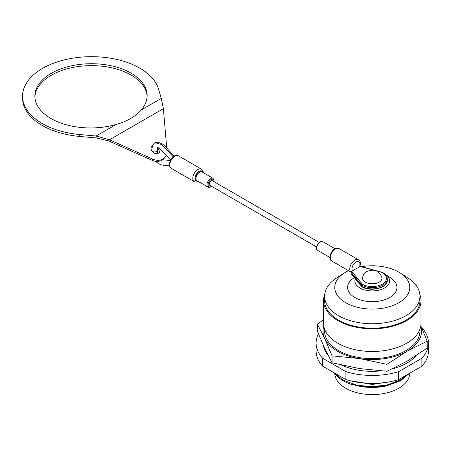 <?xml version="1.0" encoding="UTF-8"?>
<svg xmlns="http://www.w3.org/2000/svg" width="451" height="451" viewBox="0 0 451 451"><rect width="100%" height="100%" fill="white"/><g stroke="black" fill="none" stroke-linecap="round" stroke-linejoin="round"><path stroke-width="0.68" d="M416.183 355.625A49.041 28.317 180 0 1 392.443 368.828M380.723 370.908A49.041 28.317 180 0 1 341.616 365.118M327.967 355.157A49.041 28.317 180 0 1 323.452 345.697M421.584 327.629L421.877 327.792A56.178 32.433 180 0 1 428.45 343.019A56.178 32.433 180 0 1 421.877 358.241L398.645 371.658A56.178 32.433 180 0 1 345.906 371.658L322.668 358.241A56.178 32.433 180 0 1 316.095 343.019A56.178 32.433 180 0 1 318.423 333.779M428.45 343.019L428.45 350.974A56.178 32.433 180 0 1 421.877 366.201L398.645 379.612A56.178 32.433 180 0 1 345.906 379.612L322.668 366.201A56.178 32.433 180 0 1 316.095 350.974L316.095 343.019M421.877 366.201L421.877 358.241M398.645 379.612L398.645 371.658M345.906 379.612L345.906 371.658M322.668 366.201L322.668 358.241M334.777 373.383A37.501 21.654 0 0 0 345.754 388.249A37.501 21.654 0 0 0 386.428 392.99A37.501 21.654 0 0 0 409.773 373.186M362.367 386.186A37.501 21.654 0 0 0 395.268 382.403M334.056 372.774A41.165 23.768 0 0 0 351.56 384.483L372.272 387.437L388.029 385.43L401.384 380.08L409.35 373.434M398.842 380.791L386.53 385.458L372.272 387.206L352.659 384.421C363.224 387.809 374.229 388.373 385.656 386.107L399.005 381.422L408.24 374.071M379.009 383.175L372.272 383.575L359.424 382.549M408.127 374.138L401.384 379.404L388.029 384.754L372.272 386.761L356.521 385.148L343.166 380.199L334.495 373.028M390.143 381.726L372.272 384.472L350.044 380.762M404.44 377.374L399.84 380.667L385.656 386.107M385.712 382.471L372.272 384.026L353.979 381.642M389.596 381.828L372.272 384.258L349.841 380.712M355.625 381.952A24.873 14.359 0 0 0 356.183 382.234M323.79 326.163A49.238 28.424 0 0 0 324.714 338.47A49.238 28.424 0 0 0 359.532 358.573A49.238 28.424 0 0 0 407.09 351.216A49.238 28.424 0 0 0 420.76 326.163M386.986 364.346L386.986 371.286L407.09 361.212L427.193 348.076L427.193 341.136L407.09 351.216L386.986 364.346L359.532 358.573L332.071 355.85L332.071 362.79L359.532 368.568L386.986 371.286M420.806 325.881L427.193 341.136M332.071 355.85L324.714 338.47L317.357 324.145L317.357 331.085L324.714 348.465L332.071 362.79M317.357 324.145L323.542 319.804M324.596 329.162L324.596 331.113A47.676 27.528 0 0 0 354.029 356.544A47.676 27.528 0 0 0 405.985 350.579A47.676 27.528 0 0 0 419.949 331.113L419.949 329.162M324.675 294.655A48.731 28.137 0 0 0 323.542 300.682L323.542 323.344A48.731 28.137 0 0 0 353.623 349.339A48.731 28.137 0 0 0 406.729 343.239A48.731 28.137 0 0 0 421.003 323.344L421.003 300.682A48.731 28.137 0 0 0 419.875 294.655M323.542 300.682A48.731 28.137 0 0 0 353.623 326.671A48.731 28.137 0 0 0 406.729 320.576A48.731 28.137 0 0 0 421.003 300.682M348.505 270.685A37.501 21.654 0 0 0 344.372 272.962L336.801 277.827A47.676 27.528 0 0 0 324.596 296.222L324.596 300.682A47.676 27.528 0 0 0 354.029 326.112A47.676 27.528 0 0 0 405.985 320.142A47.676 27.528 0 0 0 419.949 300.682L419.949 296.222A47.676 27.528 0 0 0 407.743 277.827L400.172 272.962A37.501 21.654 0 0 0 361.578 266.676M324.596 296.222A47.676 27.528 0 0 0 354.029 321.653A47.676 27.528 0 0 0 405.985 315.689A47.676 27.528 0 0 0 419.949 296.222M344.372 272.962A37.501 21.654 0 0 0 346.475 303.145A37.501 21.654 0 0 0 398.791 302.745A37.501 21.654 0 0 0 400.172 272.962M354.3 277.63L353.37 278.273A24.675 14.246 0 0 0 355.602 297.936A24.675 14.246 0 0 0 389.72 297.508A24.675 14.246 0 0 0 391.175 278.273L385.594 274.433A17.386 10.04 0 0 0 384.59 273.796M355.309 278.679A17.386 10.04 0 0 0 363.884 289.677A17.386 10.04 0 0 0 384.568 287.98A17.386 10.04 0 0 0 385.594 274.433M316.495 246.889L209.816 185.299A2.61 1.505 -60 0 1 209.816 182.283A2.61 1.505 -60 0 1 212.432 180.778L319.111 242.367M351.718 273.915L361.663 286.374A15.007 8.665 0 0 0 378.017 288.251A15.007 8.665 0 0 0 387.285 280.246L387.285 278.977A15.007 8.665 180 0 1 378.017 286.983A15.007 8.665 180 0 1 361.663 285.1L361.663 286.374M359.926 266.225L359.441 266.907L351.6 271.22L362.305 284.203L361.663 285.1L351.132 272.342L351.132 273.616M351.132 272.342L351.318 271.773L350.421 271.491A7.21 4.166 -60 0 1 351.763 263.119A7.21 4.166 -60 0 1 358.46 259.776L339.113 248.602A7.21 4.166 120 0 0 331.897 252.763A7.21 4.166 120 0 0 331.897 261.095L351.149 272.207M362.305 284.203A14.229 8.214 0 0 0 382.335 284.147A14.229 8.214 0 0 0 382.425 272.584L376.884 271.057M351.6 271.22L350.421 271.491M379.161 282.14A9.742 5.626 180 0 1 368.422 283.329A9.742 5.626 180 0 1 362.531 278.008C363.106 274.744 364.526 272.579 366.787 271.508C374.493 268.508 379.567 270.673 382.014 278.008A9.742 5.626 180 0 1 379.161 282.14M116.257 124.408C127.21 121.325 135.509 116.533 141.157 110.033M166.723 147.911L163.38 108.668L161.261 98.414L158.526 89.044A68.456 39.169 -0.4 0 0 85.205 56.837A68.456 39.169 -0.4 0 0 22.55 96.362A68.456 39.169 -0.4 0 0 79.742 134.533L96.131 136.016L109.469 139.793L152.714 159.09A12.386 9.871 39 0 0 165.179 157.134A12.386 9.871 39 0 0 166.295 155.285M161.261 98.414L141.146 110.027A56.138 32.122 -0.4 0 0 147.139 95.409A56.138 32.122 -0.4 0 0 90.758 63.715A56.138 32.122 -0.4 0 0 34.868 96.266A56.138 32.122 -0.4 0 0 116.251 124.397L96.131 136.016L96.148 137.933L108.578 140.892L109.469 139.793L163.38 108.668M147.122 96.367A56.138 32.122 -0.4 0 0 90.775 65.637A56.138 32.122 -0.4 0 0 34.902 97.224M152.804 145.442A4.871 3.884 39 0 0 152.647 145.526A4.871 3.884 39 0 0 151.761 146.276A4.871 3.884 39 0 0 153.109 152.359A4.871 3.884 39 0 0 159.338 152.41A4.871 3.884 39 0 0 159.626 148.396M22.55 96.362L22.567 98.279A68.456 39.169 -0.4 0 0 79.754 136.45L96.148 137.933M152.517 146.299A4.871 3.884 39 0 0 151.756 146.626A4.871 3.884 39 0 0 151.384 146.874M158.831 152.906A4.871 3.884 39 0 0 157.523 147.793M108.578 140.892L151.829 160.19A12.386 9.871 39 0 0 164.294 158.233L165.179 157.134M373.586 270.149L359.943 266.4M359.441 266.907A5.654 3.264 120 0 0 355.957 262.042A5.654 3.264 120 0 0 352.473 270.933M331 253.045A5.068 2.926 -60 0 1 331.688 251.85M335.025 248.721L322.764 241.64A5.068 2.926 120 0 0 317.696 244.566A5.068 2.926 120 0 0 317.696 250.418L329.957 257.498M214.129 181.759A4.29 2.475 120 0 0 211.389 179.397A4.29 2.475 120 0 0 208.097 184.634A4.29 2.475 120 0 0 211.124 186.539A4.29 2.475 120 0 0 211.519 186.28M208.041 187.109A5.068 2.926 -60 0 1 208.041 181.257A5.068 2.926 -60 0 1 213.109 178.331L202.082 171.966A5.068 2.926 120 0 0 197.014 174.892A5.068 2.926 120 0 0 197.014 180.744L208.041 187.109C208.407 187.582 209.382 187.509 210.961 186.894L211.699 186.387M152.066 151.277L152.049 150.442A2.61 1.505 0 0 0 154.665 151.948A2.61 1.505 0 0 0 157.275 150.442L157.777 147.133L157.41 147.308L159.829 148.542L170.534 160.06M152.049 150.442C151.84 146.84 152.838 144.264 155.037 142.708L161.734 144.551L173.212 156.779M194.285 181.646A7.21 4.166 -60 0 1 194.285 173.319A7.21 4.166 -60 0 1 201.501 169.153L178.511 155.877A7.21 4.166 120 0 0 171.295 160.043A7.21 4.166 120 0 0 171.295 168.37L194.285 181.646C195.396 182.367 196.856 182.272 198.671 181.364M202.781 172.367A5.654 3.264 120 0 0 196.168 174.402A5.654 3.264 120 0 0 197.713 181.15M79.742 134.533L79.754 136.45M152.714 159.09L151.829 160.19M174.075 156.187L166.007 147.156L162.704 144.173L158.2 142.144L155.037 142.708M169.458 165.624L164.57 165.506L160.652 164.716L157.839 163.206L155.623 161.278M170.354 160.415L162.529 159.84M157.54 153.526L157.275 150.442M351.222 273.898L361.753 286.667M361.849 286.746C370.513 292.225 387.922 288.014 387.285 280.246M359.999 266.242L382.713 272.489M382.752 272.505C385.695 274.259 387.206 276.412 387.285 278.977M359.966 266.355C360.761 262.555 360.259 260.362 358.46 259.776M339.113 248.602C336.181 247.813 334.011 248.501 332.59 250.666L330.448 254.358C329.602 258.344 330.087 260.588 331.897 261.095M214.31 181.86L213.109 178.331M202.082 171.966C201.016 170.749 199.195 171.73 196.625 174.909C194.731 179.831 196.208 179.628 197.014 180.744M322.764 241.64C321.698 240.422 319.883 241.403 317.312 244.589C315.418 249.504 316.895 249.302 317.696 250.418M203.44 172.75L202.849 170.546L201.501 169.153M178.511 155.877C176.426 155.212 174.943 155.319 174.063 156.193L170.743 159.682C168.832 164.181 169.018 167.073 171.295 168.37"/></g></svg>
